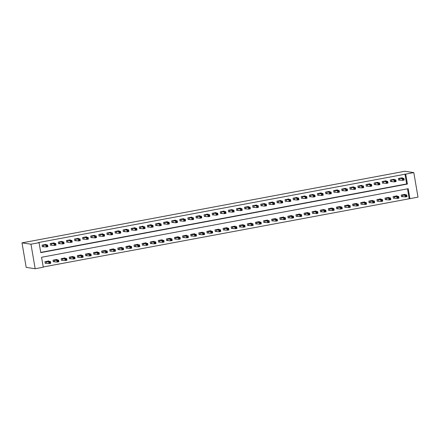 <?xml version="1.0" encoding="UTF-8"?>
<svg xmlns="http://www.w3.org/2000/svg" width="440" height="440" viewBox="0 0 440 440"><rect width="100%" height="100%" fill="white"/><g stroke="black" fill="none" stroke-linecap="round" stroke-linejoin="round"><path stroke-width="0.66" d="M413.809 172.601L418 197.137L409.904 198.649L408.205 188.705L41.563 257.274L43.263 267.218L35.167 268.73L26.191 267.399L22 242.864L404.833 171.27L413.809 172.601L38.324 242.572L39.072 242.688L40.772 252.632L407.407 184.063L405.708 174.114M43.225 266.976L409.904 198.649M409.156 198.539L407.495 188.837M405.163 194.728L405.097 194.337L401.209 195.063L401.489 196.719L402.545 196.526M397.062 196.24L396.995 195.85L393.113 196.576L393.393 198.237L394.449 198.038M388.966 197.758L388.9 197.368L385.011 198.094L385.297 199.749L386.353 199.551M380.87 199.271L380.804 198.88L376.915 199.606L377.201 201.262L378.252 201.069M372.774 200.783L372.708 200.393L368.819 201.119L369.105 202.78L370.156 202.582M364.678 202.301L364.611 201.911L360.723 202.637L361.004 204.292L362.06 204.094M356.576 203.814L356.51 203.423L352.627 204.149L352.908 205.805L353.964 205.612M348.48 205.326L348.414 204.936L344.526 205.662L344.812 207.323L345.868 207.125M340.384 206.844L340.318 206.454L336.43 207.18L336.716 208.835L337.766 208.637M332.288 208.357L332.222 207.966L328.334 208.692L328.62 210.347L329.67 210.155M324.192 209.869L324.12 209.479L320.238 210.205L320.518 211.865L321.574 211.668M316.091 211.387L316.025 210.997L312.142 211.723L312.422 213.378L313.478 213.18M307.995 212.9L307.929 212.509L304.04 213.235L304.326 214.891L305.377 214.698M299.899 214.412L299.833 214.022L295.944 214.748L296.23 216.409L297.281 216.211M291.803 215.93L291.736 215.54L287.848 216.266L288.129 217.921L289.185 217.723M283.707 217.443L283.635 217.052L279.752 217.778L280.033 219.434L281.089 219.241M275.605 218.955L275.539 218.565L271.656 219.291L271.937 220.952L272.993 220.754M267.509 220.473L267.443 220.083L263.555 220.809L263.841 222.464L264.891 222.266M259.413 221.986L259.347 221.595L255.459 222.321L255.745 223.977L256.795 223.784M251.317 223.498L251.251 223.108L247.363 223.834L247.643 225.495L248.699 225.297M243.216 225.016L243.15 224.626L239.267 225.352L239.547 227.007L240.603 226.809M235.12 226.529L235.054 226.138L231.165 226.864L231.451 228.52L232.507 228.327M227.024 228.041L226.958 227.651L223.069 228.377L223.355 230.038L224.406 229.84M218.928 229.559L218.862 229.169L214.973 229.895L215.259 231.55L216.31 231.352M210.832 231.072L210.766 230.681L206.877 231.407L207.157 233.063L208.214 232.87M202.73 232.584L202.664 232.194L198.781 232.92L199.062 234.581L200.118 234.382M194.634 234.102L194.568 233.712L190.68 234.438L190.965 236.093L192.022 235.895M186.538 235.615L186.472 235.224L182.584 235.95L182.87 237.606L183.92 237.413M178.442 237.127L178.376 236.737L174.488 237.463L174.774 239.124L175.824 238.926M170.346 238.645L170.274 238.255L166.392 238.981L166.672 240.636L167.728 240.438M162.245 240.157L162.179 239.767L158.296 240.493L158.576 242.149L159.632 241.956M154.149 241.67L154.083 241.28L150.194 242.006L150.48 243.667L151.536 243.469M146.053 243.188L145.987 242.798L142.098 243.524L142.384 245.179L143.435 244.981M137.957 244.701L137.891 244.31L134.002 245.036L134.283 246.692L135.339 246.499M129.861 246.213L129.789 245.823L125.906 246.549L126.187 248.21L127.243 248.012M121.759 247.731L121.693 247.341L117.81 248.067L118.091 249.722L119.147 249.524M113.663 249.244L113.597 248.853L109.709 249.579L109.995 251.235L111.045 251.042M105.567 250.756L105.501 250.365L101.613 251.091L101.899 252.753L102.949 252.555M97.471 252.274L97.405 251.884L93.517 252.61L93.797 254.265L94.853 254.067M89.375 253.787L89.304 253.396L85.421 254.122L85.701 255.778L86.757 255.585M81.274 255.299L81.208 254.909L77.325 255.635L77.605 257.296L78.661 257.098M73.178 256.817L73.112 256.427L69.223 257.153L69.509 258.808L70.559 258.61M65.082 258.329L65.016 257.939L61.127 258.665L61.413 260.321L62.464 260.128M56.986 259.842L56.919 259.452L53.031 260.178L53.312 261.839L54.367 261.641M48.884 261.36L48.818 260.97L44.935 261.696L45.215 263.351L46.272 263.153M40.727 252.39L406.659 183.953L404.959 174.004M402.331 178.151L402.259 177.76L398.376 178.486L398.657 180.147L399.713 179.949M394.229 179.663L394.163 179.273L390.28 179.999L390.561 181.66L391.617 181.462M386.133 181.181L386.067 180.791L382.179 181.517L382.465 183.172L383.515 182.974M378.037 182.694L377.971 182.303L374.083 183.029L374.368 184.69L375.419 184.492M369.941 184.206L369.875 183.816L365.986 184.542L366.267 186.203L367.323 186.005M361.84 185.724L361.774 185.334L357.891 186.06L358.171 187.715L359.227 187.517M353.743 187.237L353.678 186.846L349.789 187.572L350.075 189.233L351.131 189.035M345.648 188.749L345.582 188.359L341.693 189.085L341.979 190.746L343.03 190.548M337.552 190.267L337.486 189.877L333.597 190.603L333.883 192.258L334.934 192.06M329.456 191.78L329.384 191.389L325.501 192.115L325.782 193.776L326.838 193.578M321.354 193.292L321.288 192.902L317.405 193.628L317.686 195.288L318.742 195.09M313.258 194.81L313.192 194.42L309.304 195.146L309.59 196.801L310.645 196.603M305.162 196.323L305.096 195.932L301.208 196.658L301.493 198.319L302.544 198.121M297.066 197.835L297 197.445L293.111 198.171L293.398 199.832L294.448 199.634M288.97 199.353L288.899 198.963L285.016 199.689L285.296 201.344L286.352 201.146M280.869 200.865L280.803 200.475L276.92 201.201L277.2 202.862L278.256 202.664M272.773 202.378L272.707 201.988L268.818 202.714L269.104 204.375L270.155 204.177M264.677 203.896L264.611 203.506L260.722 204.232L261.008 205.887L262.059 205.689M256.581 205.409L256.514 205.018L252.626 205.744L252.907 207.405L253.963 207.207M248.485 206.921L248.413 206.531L244.53 207.257L244.811 208.918L245.867 208.72M240.383 208.439L240.317 208.049L236.434 208.774L236.715 210.43L237.771 210.232M232.287 209.952L232.221 209.561L228.333 210.287L228.619 211.948L229.669 211.75M224.191 211.464L224.125 211.073L220.237 211.799L220.523 213.461L221.573 213.263M216.095 212.982L216.029 212.591L212.141 213.318L212.421 214.973L213.477 214.775M207.994 214.495L207.928 214.104L204.045 214.83L204.325 216.491L205.381 216.293M199.898 216.007L199.832 215.617L195.943 216.343L196.229 218.004L197.285 217.806M191.802 217.525L191.736 217.135L187.847 217.861L188.133 219.516L189.184 219.318M183.706 219.038L183.639 218.647L179.751 219.373L180.037 221.034L181.088 220.836M175.61 220.55L175.544 220.16L171.655 220.886L171.936 222.547L172.992 222.349M167.508 222.068L167.442 221.678L163.559 222.404L163.84 224.059L164.896 223.861M159.412 223.581L159.346 223.19L155.458 223.916L155.744 225.577L156.799 225.379M151.316 225.093L151.25 224.703L147.362 225.429L147.648 227.09L148.698 226.892M143.22 226.611L143.154 226.221L139.266 226.947L139.552 228.602L140.602 228.404M135.124 228.124L135.053 227.733L131.17 228.459L131.45 230.12L132.506 229.922M127.023 229.636L126.957 229.246L123.074 229.972L123.354 231.632L124.41 231.435M118.927 231.154L118.861 230.764L114.972 231.49L115.258 233.145L116.309 232.947M110.831 232.667L110.764 232.276L106.876 233.002L107.162 234.663L108.213 234.465M102.734 234.179L102.668 233.789L98.78 234.514L99.061 236.176L100.117 235.978M94.639 235.697L94.567 235.306L90.684 236.032L90.965 237.688L92.021 237.49M86.537 237.21L86.471 236.819L82.588 237.545L82.868 239.206L83.925 239.008M78.441 238.722L78.375 238.332L74.487 239.058L74.772 240.719L75.823 240.521M70.345 240.24L70.279 239.85L66.391 240.576L66.677 242.231L67.727 242.033M62.249 241.753L62.183 241.362L58.294 242.088L58.575 243.749L59.631 243.551M54.153 243.265L54.082 242.875L50.199 243.601L50.479 245.262L51.535 245.064M46.052 244.783L45.986 244.393L42.097 245.119L42.383 246.774L43.439 246.576M39.072 242.688L30.971 244.2L22 242.864M30.971 244.2L35.167 268.73M406.659 183.953L407.407 184.063M403.068 179.124L403.183 179.79L403.832 179.669L403.716 179.003L402.303 178.69L403.925 178.387L404.206 180.048L402.589 180.351L402.303 178.69L399.427 178.288M401.187 177.975L403.925 178.387L403.716 179.003M403.183 179.79L402.589 180.351L398.635 180.015M403.832 179.669L404.206 180.048M406.549 195.58L405.906 195.701L406.016 196.367L406.665 196.246L406.758 194.964L407.039 196.62L405.422 196.922L405.136 195.267L406.758 194.964L404.03 194.557M401.467 196.592L405.422 196.922L406.016 196.367M402.259 194.865L405.906 195.701M407.039 196.62L406.665 196.246M394.972 180.642L395.087 181.302L395.736 181.181L395.62 180.521L394.207 180.208L395.83 179.899L396.11 181.561L394.493 181.863L394.207 180.208L391.331 179.806M393.113 179.471L395.83 179.899L395.62 180.521M395.087 181.302L394.493 181.863L390.539 181.533M395.736 181.181L396.11 181.561M386.875 182.155L386.991 182.82L387.635 182.699L387.525 182.034L386.111 181.72L387.728 181.418L388.014 183.073L386.392 183.376L386.111 181.72L383.235 181.319M385.011 180.983L387.728 181.418L387.525 182.034M386.991 182.82L386.392 183.376L382.443 183.046M387.635 182.699L388.014 183.073M378.78 183.667L378.889 184.333L379.539 184.212L379.429 183.546L378.015 183.233L379.632 182.93L379.918 184.591L378.296 184.894L378.015 183.233L375.139 182.831M376.915 182.501L379.632 182.93L379.429 183.546M378.889 184.333L378.296 184.894L374.347 184.558M379.539 184.212L379.918 184.591M398.453 197.098L397.804 197.219L397.92 197.879L398.569 197.758L398.662 196.477L398.943 198.138L397.326 198.44L397.04 196.779L398.662 196.477L395.945 196.048M393.371 198.11L397.326 198.44L397.92 197.879M394.163 196.383L397.804 197.219M398.943 198.138L398.569 197.758M390.357 198.611L389.708 198.732L389.824 199.392L390.473 199.271L390.561 197.995L390.847 199.65L389.23 199.953L388.944 198.297L390.561 197.995L387.849 197.56M385.275 199.623L389.23 199.953L389.824 199.392M386.067 197.896L389.708 198.732M390.847 199.65L390.473 199.271M382.261 200.123L381.612 200.244L381.728 200.91L382.371 200.788L382.465 199.507L382.75 201.163L381.128 201.465L380.848 199.81L382.465 199.507L379.736 199.1M377.179 201.135L381.128 201.465L381.728 200.91M377.971 199.408L381.612 200.244M382.75 201.163L382.371 200.788M370.684 185.185L370.793 185.845L371.443 185.724L371.327 185.064L369.914 184.751L371.536 184.443L371.817 186.104L370.2 186.406L369.914 184.751L367.037 184.349M368.819 184.014L371.536 184.443L371.327 185.064M370.793 185.845L370.2 186.406L366.245 186.076M371.443 185.724L371.817 186.104M374.165 201.641L373.516 201.762L373.626 202.422L374.275 202.301L374.368 201.02L374.655 202.681L373.032 202.983L372.752 201.322L374.368 201.02L371.652 200.59M369.083 202.653L373.032 202.983L373.626 202.422M369.875 200.926L373.516 201.762M374.655 202.681L374.275 202.301M362.582 186.698L362.698 187.363L363.347 187.242L363.231 186.577L361.818 186.263L363.44 185.961L363.721 187.616L362.104 187.919L361.818 186.263L358.941 185.862M360.723 185.526L363.44 185.961L363.231 186.577M362.698 187.363L362.104 187.919L358.149 187.589M363.347 187.242L363.721 187.616M366.064 203.154L365.42 203.274L365.53 203.935L366.179 203.814L366.273 202.538L366.553 204.193L364.936 204.496L364.65 202.84L366.273 202.538L363.556 202.103M360.982 204.166L364.936 204.496L365.53 203.935M361.774 202.439L365.42 203.274M366.553 204.193L366.179 203.814M354.486 188.21L354.602 188.876L355.25 188.755L355.135 188.089L353.722 187.776L355.339 187.473L355.625 189.134L354.007 189.437L353.722 187.776L350.845 187.374M352.627 187.044L355.339 187.473L355.135 188.089M354.602 188.876L354.007 189.437L350.053 189.101M355.25 188.755L355.625 189.134M357.968 204.666L357.319 204.787L357.434 205.453L358.083 205.332L358.177 204.05L358.457 205.706L356.84 206.008L356.554 204.353L358.177 204.05L355.459 203.621M352.886 205.678L356.84 206.008L357.434 205.453M353.678 203.951L357.319 204.787M358.457 205.706L358.083 205.332M346.39 189.728L346.506 190.388L347.149 190.267L347.039 189.607L345.625 189.294L347.243 188.986L347.529 190.647L345.906 190.949L345.625 189.294L342.749 188.892M344.514 188.584L347.243 188.986L347.039 189.607M346.506 190.388L345.906 190.949L341.957 190.619M347.149 190.267L347.529 190.647M349.872 206.184L349.223 206.305L349.338 206.965L349.987 206.844L350.075 205.563L350.361 207.224L348.744 207.526L348.458 205.865L350.075 205.563L347.358 205.134M344.79 207.196L348.744 207.526L349.338 206.965M345.582 205.469L349.223 206.305M350.361 207.224L349.987 206.844M338.294 191.24L338.404 191.906L339.053 191.785L338.943 191.12L337.53 190.806L339.147 190.504L339.433 192.159L337.81 192.462L337.53 190.806L334.653 190.405M336.43 190.069L339.147 190.504L338.943 191.12M338.404 191.906L337.81 192.462L333.861 192.132M339.053 191.785L339.433 192.159M341.776 207.697L341.127 207.818L341.242 208.478L341.886 208.357L341.979 207.081L342.265 208.736L340.643 209.038L340.362 207.383L341.979 207.081L339.262 206.646M336.694 208.709L340.643 209.038L341.242 208.478M337.486 206.982L341.127 207.818M342.265 208.736L341.886 208.357M330.198 192.753L330.308 193.419L330.957 193.298L330.841 192.632L329.428 192.319L331.05 192.016L331.331 193.677L329.714 193.98L329.428 192.319L326.552 191.917M328.323 191.609L331.05 192.016L330.841 192.632M330.308 193.419L329.714 193.98L325.76 193.644M330.957 193.298L331.331 193.677M333.68 209.209L333.031 209.33L333.141 209.996L333.79 209.875L333.883 208.593L334.169 210.249L332.547 210.551L332.266 208.896L333.883 208.593L331.155 208.17M328.598 210.221L332.547 210.551L333.141 209.996M329.389 208.494L333.031 209.33M334.169 210.249L333.79 209.875M322.097 194.271L322.212 194.931L322.861 194.81L322.745 194.15L321.332 193.837L322.955 193.529L323.235 195.19L321.618 195.492L321.332 193.837L318.456 193.435M320.238 193.1L322.955 193.529L322.745 194.15M322.212 194.931L321.618 195.492L317.664 195.162M322.861 194.81L323.235 195.19M325.578 210.727L324.935 210.848L325.045 211.508L325.694 211.387L325.787 210.106L326.068 211.767L324.451 212.069L324.165 210.408L325.787 210.106L323.07 209.677M320.496 211.739L324.451 212.069L325.045 211.508M321.288 210.012L324.935 210.848M326.068 211.767L325.694 211.387M314 195.784L314.116 196.449L314.765 196.328L314.65 195.663L313.236 195.349L314.853 195.047L315.139 196.702L313.522 197.005L313.236 195.349L310.36 194.948M312.114 194.634L314.853 195.047L314.65 195.663M314.116 196.449L313.522 197.005L309.568 196.674M314.765 196.328L315.139 196.702M317.482 212.24L316.833 212.361L316.949 213.021L317.598 212.9L317.691 211.624L317.972 213.279L316.355 213.582L316.069 211.926L317.691 211.624L314.974 211.189M312.4 213.252L316.355 213.582L316.949 213.021M313.192 211.525L316.833 212.361M317.972 213.279L317.598 212.9M305.905 197.296L306.02 197.962L306.664 197.84L306.554 197.175L305.14 196.862L306.757 196.559L307.043 198.22L305.421 198.523L305.14 196.862L302.264 196.46M304.029 196.152L306.757 196.559L306.554 197.175M306.02 197.962L305.421 198.523L301.472 198.187M306.664 197.84L307.043 198.22M309.386 213.752L308.737 213.873L308.853 214.539L309.496 214.418L309.59 213.136L309.875 214.792L308.253 215.094L307.973 213.439L309.59 213.136L306.861 212.729M304.304 214.764L308.253 215.094L308.853 214.539M305.096 213.037L308.737 213.873M309.875 214.792L309.496 214.418M297.809 198.814L297.918 199.474L298.568 199.353L298.452 198.693L297.044 198.38L298.661 198.072L298.947 199.733L297.325 200.035L297.044 198.38L294.168 197.978M295.944 197.643L298.661 198.072L298.452 198.693M297.918 199.474L297.325 200.035L293.375 199.705M298.568 199.353L298.947 199.733M301.29 215.27L300.641 215.391L300.751 216.051L301.4 215.93L301.493 214.649L301.78 216.31L300.157 216.612L299.877 214.951L301.493 214.649L298.777 214.22M296.208 216.282L300.157 216.612L300.751 216.051M297 214.555L300.641 215.391M301.78 216.31L301.4 215.93M289.713 200.327L289.823 200.992L290.472 200.871L290.356 200.206L288.943 199.892L290.565 199.59L290.846 201.245L289.229 201.548L288.943 199.892L286.066 199.49M287.837 199.183L290.565 199.59L290.356 200.206M289.823 200.992L289.229 201.548L285.274 201.218M290.472 200.871L290.846 201.245M293.189 216.782L292.545 216.904L292.655 217.564L293.304 217.443L293.398 216.167L293.684 217.822L292.061 218.125L291.781 216.469L293.398 216.167L290.67 215.76M288.112 217.795L292.061 218.125L292.655 217.564M288.904 216.068L292.545 216.904M293.684 217.822L293.304 217.443M281.611 201.839L281.727 202.505L282.375 202.384L282.26 201.718L280.846 201.405L282.469 201.102L282.75 202.763L281.132 203.066L280.846 201.405L277.97 201.003M279.752 200.673L282.469 201.102L282.26 201.718M281.727 202.505L281.132 203.066L277.178 202.73M282.375 202.384L282.75 202.763M285.093 218.295L284.444 218.416L284.559 219.082L285.208 218.961L285.302 217.679L285.582 219.335L283.965 219.637L283.679 217.982L285.302 217.679L282.584 217.25M280.011 219.307L283.965 219.637L284.559 219.082M280.803 217.58L284.444 218.416M285.582 219.335L285.208 218.961M273.515 203.357L273.631 204.017L274.274 203.896L274.164 203.236L272.751 202.923L274.368 202.615L274.654 204.276L273.031 204.578L272.751 202.923L269.874 202.521M271.651 202.186L274.368 202.615L274.164 203.236M273.631 204.017L273.031 204.578L269.082 204.248M274.274 203.896L274.654 204.276M276.997 219.813L276.348 219.934L276.463 220.594L277.112 220.473L277.206 219.191L277.486 220.853L275.869 221.155L275.583 219.494L277.206 219.191L274.478 218.79M271.915 220.825L275.869 221.155L276.463 220.594M272.707 219.098L276.348 219.934M277.486 220.853L277.112 220.473M265.419 204.87L265.529 205.535L266.178 205.414L266.068 204.749L264.655 204.435L266.272 204.132L266.558 205.788L264.935 206.09L264.655 204.435L261.778 204.034M263.555 203.698L266.272 204.132L266.068 204.749M265.529 205.535L264.935 206.09L260.986 205.761M266.178 205.414L266.558 205.788M268.901 221.326L268.252 221.447L268.367 222.107L269.011 221.986L269.104 220.71L269.39 222.365L267.768 222.668L267.487 221.012L269.104 220.71L266.387 220.275M263.819 222.338L267.768 222.668L268.367 222.107M264.611 220.611L268.252 221.447M269.39 222.365L269.011 221.986M257.323 206.382L257.433 207.048L258.082 206.927L257.966 206.261L256.559 205.948L258.176 205.645L258.456 207.306L256.839 207.609L256.559 205.948L253.682 205.546M255.459 205.216L258.176 205.645L257.966 206.261M257.433 207.048L256.839 207.609L252.885 207.273M258.082 206.927L258.456 207.306M260.805 222.838L260.156 222.959L260.266 223.625L260.915 223.504L261.008 222.222L261.294 223.878L259.672 224.18L259.391 222.525L261.008 222.222L258.28 221.815M255.723 223.85L259.672 224.18L260.266 223.625M256.514 222.123L260.156 222.959M261.294 223.878L260.915 223.504M249.222 207.9L249.337 208.56L249.986 208.439L249.871 207.779L248.457 207.465L250.08 207.157L250.36 208.819L248.743 209.121L248.457 207.465L245.581 207.064M247.363 206.729L250.08 207.157L249.871 207.779M249.337 208.56L248.743 209.121L244.789 208.791M249.986 208.439L250.36 208.819M252.703 224.356L252.06 224.477L252.17 225.137L252.819 225.016L252.912 223.735L253.193 225.396L251.576 225.698L251.29 224.037L252.912 223.735L250.195 223.306M247.621 225.368L251.576 225.698L252.17 225.137M248.419 223.641L252.06 224.477M253.193 225.396L252.819 225.016M241.126 209.413L241.241 210.078L241.89 209.957L241.775 209.292L240.361 208.978L241.984 208.676L242.264 210.331L240.647 210.634L240.361 208.978L237.485 208.577M239.267 208.241L241.984 208.676L241.775 209.292M241.241 210.078L240.647 210.634L236.693 210.304M241.89 209.957L242.264 210.331M244.607 225.869L243.958 225.99L244.073 226.65L244.723 226.529L244.816 225.253L245.097 226.908L243.48 227.211L243.194 225.555L244.816 225.253L242.099 224.818M239.525 226.881L243.48 227.211L244.073 226.65M240.317 225.154L243.958 225.99M245.097 226.908L244.723 226.529M233.03 210.925L233.145 211.591L233.789 211.47L233.679 210.804L232.265 210.49L233.882 210.188L234.168 211.849L232.546 212.152L232.265 210.49L229.389 210.089M231.154 209.764L233.882 210.188L233.679 210.804M233.145 211.591L232.546 212.152L228.597 211.816M233.789 211.47L234.168 211.849M236.511 227.381L235.862 227.502L235.978 228.168L236.627 228.047L236.72 226.765L237.001 228.421L235.384 228.723L235.098 227.068L236.72 226.765L234.003 226.336M231.429 228.393L235.384 228.723L235.978 228.168M232.221 226.666L235.862 227.502M237.001 228.421L236.627 228.047M224.934 212.443L225.044 213.103L225.693 212.982L225.583 212.322L224.169 212.009L225.786 211.701L226.072 213.362L224.45 213.664L224.169 212.009L221.293 211.607M223.069 211.272L225.786 211.701L225.583 212.322M225.044 213.103L224.45 213.664L220.501 213.334M225.693 212.982L226.072 213.362M228.415 228.899L227.766 229.02L227.882 229.68L228.525 229.559L228.619 228.278L228.905 229.939L227.282 230.241L227.002 228.58L228.619 228.278L225.902 227.849M223.333 229.911L227.282 230.241L227.882 229.68M224.125 228.184L227.766 229.02M228.905 229.939L228.525 229.559M216.838 213.956L216.948 214.621L217.597 214.5L217.481 213.835L216.068 213.521L217.69 213.219L217.971 214.874L216.354 215.177L216.068 213.521L213.191 213.12M214.962 212.812L217.69 213.219L217.481 213.835M216.948 214.621L216.354 215.177L212.399 214.847M217.597 214.5L217.971 214.874M220.319 230.412L219.67 230.532L219.78 231.193L220.429 231.072L220.523 229.796L220.809 231.451L219.186 231.754L218.906 230.098L220.523 229.796L217.806 229.361M215.237 231.424L219.186 231.754L219.78 231.193M216.029 229.697L219.67 230.532M220.809 231.451L220.429 231.072M208.736 215.468L208.852 216.134L209.501 216.013L209.385 215.347L207.972 215.034L209.594 214.731L209.875 216.392L208.257 216.695L207.972 215.034L205.095 214.632M206.877 214.302L209.594 214.731L209.385 215.347M208.852 216.134L208.257 216.695L204.303 216.359M209.501 216.013L209.875 216.392M212.218 231.924L211.574 232.045L211.684 232.711L212.333 232.59L212.427 231.308L212.707 232.964L211.09 233.266L210.804 231.611L212.427 231.308L209.71 230.879M207.136 232.936L211.09 233.266L211.684 232.711M207.928 231.209L211.574 232.045M212.707 232.964L212.333 232.59M200.64 216.986L200.756 217.646L201.405 217.525L201.289 216.865L199.876 216.552L201.498 216.244L201.779 217.905L200.162 218.207L199.876 216.552L196.999 216.15M198.759 215.837L201.498 216.244L201.289 216.865M200.756 217.646L200.162 218.207L196.207 217.877M201.405 217.525L201.779 217.905M204.122 233.442L203.472 233.563L203.588 234.223L204.237 234.102L204.331 232.821L204.611 234.482L202.994 234.784L202.708 233.123L204.331 232.821L201.603 232.419M199.04 234.454L202.994 234.784L203.588 234.223M199.832 232.727L203.472 233.563M204.611 234.482L204.237 234.102M192.544 218.499L192.66 219.164L193.303 219.043L193.193 218.378L191.78 218.064L193.397 217.762L193.683 219.417L192.06 219.72L191.78 218.064L188.903 217.663M190.68 217.327L193.397 217.762L193.193 218.378M192.66 219.164L192.06 219.72L188.111 219.389M193.303 219.043L193.683 219.417M196.026 234.955L195.377 235.076L195.492 235.736L196.141 235.615L196.229 234.339L196.515 235.994L194.898 236.297L194.612 234.641L196.229 234.339L193.518 233.904M190.944 235.966L194.898 236.297L195.492 235.736M191.736 234.24L195.377 235.076M196.515 235.994L196.141 235.615M184.448 220.011L184.558 220.677L185.207 220.556L185.097 219.89L183.684 219.577L185.301 219.274L185.587 220.935L183.964 221.238L183.684 219.577L180.807 219.175M182.562 218.862L185.301 219.274L185.097 219.89M184.558 220.677L183.964 221.238L180.015 220.902M185.207 220.556L185.587 220.935M187.93 236.467L187.281 236.588L187.396 237.254L188.04 237.132L188.133 235.851L188.419 237.507L186.797 237.809L186.516 236.154L188.133 235.851L185.405 235.444M182.847 237.479L186.797 237.809L187.396 237.254M183.639 235.752L187.281 236.588M188.419 237.507L188.04 237.132M176.352 221.529L176.462 222.189L177.111 222.068L176.996 221.408L175.582 221.095L177.205 220.787L177.485 222.448L175.868 222.75L175.582 221.095L172.706 220.693M174.488 220.358L177.205 220.787L176.996 221.408M176.462 222.189L175.868 222.75L171.913 222.42M177.111 222.068L177.485 222.448M179.834 237.985L179.185 238.106L179.295 238.766L179.944 238.645L180.037 237.364L180.323 239.025L178.701 239.327L178.42 237.666L180.037 237.364L177.309 236.962M174.752 238.997L178.701 239.327L179.295 238.766M175.544 237.27L179.185 238.106M180.323 239.025L179.944 238.645M168.251 223.042L168.366 223.707L169.015 223.586L168.899 222.921L167.486 222.607L169.109 222.305L169.389 223.96L167.772 224.263L167.486 222.607L164.61 222.206M166.392 221.87L169.109 222.305L168.899 222.921M168.366 223.707L167.772 224.263L163.818 223.933M169.015 223.586L169.389 223.96M171.732 239.498L171.089 239.619L171.198 240.279L171.847 240.157L171.941 238.882L172.222 240.537L170.605 240.84L170.319 239.184L171.941 238.882L169.224 238.447M166.65 240.51L170.605 240.84L171.198 240.279M167.442 238.782L171.089 239.619M172.222 240.537L171.847 240.157M160.155 224.554L160.27 225.22L160.919 225.099L160.804 224.433L159.39 224.12L161.007 223.817L161.293 225.478L159.676 225.781L159.39 224.12L156.514 223.718M158.279 223.41L161.007 223.817L160.804 224.433M160.27 225.22L159.676 225.781L155.722 225.445M160.919 225.099L161.293 225.478M163.636 241.01L162.987 241.131L163.103 241.797L163.752 241.676L163.845 240.394L164.126 242.049L162.509 242.352L162.222 240.697L163.845 240.394L161.117 239.987M158.554 242.022L162.509 242.352L163.103 241.797M159.346 240.295L162.987 241.131M164.126 242.049L163.752 241.676M152.059 226.072L152.174 226.732L152.818 226.611L152.708 225.951L151.294 225.638L152.911 225.33L153.197 226.99L151.575 227.293L151.294 225.638L148.418 225.236M150.194 224.901L152.911 225.33L152.708 225.951M152.174 226.732L151.575 227.293L147.626 226.963M152.818 226.611L153.197 226.99M155.54 242.528L154.891 242.649L155.007 243.309L155.656 243.188L155.744 241.907L156.03 243.568L154.413 243.87L154.127 242.209L155.744 241.907L153.027 241.478M150.458 243.54L154.413 243.87L155.007 243.309M151.25 241.813L154.891 242.649M156.03 243.568L155.656 243.188M143.963 227.585L144.073 228.25L144.722 228.129L144.612 227.464L143.198 227.15L144.815 226.848L145.101 228.503L143.479 228.806L143.198 227.15L140.322 226.749M142.098 226.413L144.815 226.848L144.612 227.464M144.073 228.25L143.479 228.806L139.53 228.476M144.722 228.129L145.101 228.503M147.444 244.041L146.795 244.162L146.911 244.822L147.554 244.701L147.648 243.424L147.934 245.08L146.311 245.382L146.031 243.727L147.648 243.424L144.92 243.018M142.362 245.053L146.311 245.382L146.911 244.822M143.154 243.326L146.795 244.162M147.934 245.08L147.554 244.701M135.867 229.097L135.977 229.763L136.626 229.642L136.51 228.976L135.097 228.663L136.719 228.36L137 230.021L135.383 230.323L135.097 228.663L132.22 228.261M134.002 227.931L136.719 228.36L136.51 228.976M135.977 229.763L135.383 230.323L131.428 229.988M136.626 229.642L137 230.021M139.343 245.553L138.699 245.674L138.809 246.34L139.458 246.219L139.552 244.937L139.838 246.593L138.215 246.895L137.935 245.24L139.552 244.937L136.835 244.508M134.266 246.565L138.215 246.895L138.809 246.34M135.058 244.838L138.699 245.674M139.838 246.593L139.458 246.219M127.765 230.615L127.881 231.275L128.53 231.154L128.414 230.494L127.001 230.181L128.623 229.873L128.904 231.534L127.287 231.836L127.001 230.181L124.124 229.779M125.906 229.444L128.623 229.873L128.414 230.494M127.881 231.275L127.287 231.836L123.332 231.506M128.53 231.154L128.904 231.534M131.246 247.071L130.597 247.192L130.713 247.852L131.362 247.731L131.456 246.45L131.736 248.111L130.119 248.413L129.833 246.752L131.456 246.45L128.739 246.021M126.165 248.083L130.119 248.413L130.713 247.852M126.957 246.356L130.597 247.192M131.736 248.111L131.362 247.731M119.669 232.128L119.785 232.793L120.428 232.672L120.318 232.007L118.905 231.693L120.522 231.391L120.808 233.046L119.185 233.349L118.905 231.693L116.028 231.292M117.805 230.956L120.522 231.391L120.318 232.007M119.785 232.793L119.185 233.349L115.236 233.019M120.428 232.672L120.808 233.046M123.151 248.584L122.502 248.705L122.617 249.365L123.266 249.244L123.36 247.968L123.64 249.623L122.023 249.926L121.737 248.27L123.36 247.968L120.643 247.533M118.069 249.596L122.023 249.926L122.617 249.365M118.861 247.869L122.502 248.705M123.64 249.623L123.266 249.244M111.573 233.64L111.689 234.306L112.332 234.185L112.222 233.519L110.809 233.206L112.426 232.903L112.712 234.564L111.089 234.867L110.809 233.206L107.932 232.804M109.698 232.48L112.426 232.903L112.222 233.519M111.689 234.306L111.089 234.867L107.14 234.531M112.332 234.185L112.712 234.564M115.055 250.096L114.406 250.217L114.521 250.883L115.165 250.762L115.258 249.48L115.544 251.136L113.922 251.438L113.641 249.782L115.258 249.48L112.541 249.051M109.972 251.108L113.922 251.438L114.521 250.883M110.764 249.381L114.406 250.217M115.544 251.136L115.165 250.762M103.477 235.158L103.587 235.818L104.236 235.697L104.121 235.037L102.713 234.724L104.33 234.416L104.616 236.077L102.993 236.379L102.713 234.724L99.836 234.322M101.613 233.987L104.33 234.416L104.121 235.037M103.587 235.818L102.993 236.379L99.044 236.049M104.236 235.697L104.616 236.077M106.959 251.614L106.309 251.735L106.42 252.395L107.069 252.274L107.162 250.993L107.448 252.654L105.826 252.956L105.545 251.295L107.162 250.993L104.445 250.564M101.877 252.626L105.826 252.956L106.42 252.395M102.668 250.899L106.309 251.735M107.448 252.654L107.069 252.274M95.376 236.671L95.491 237.336L96.14 237.215L96.025 236.549L94.611 236.236L96.234 235.934L96.514 237.589L94.897 237.892L94.611 236.236L91.734 235.835M93.517 235.499L96.234 235.934L96.025 236.549M95.491 237.336L94.897 237.892L90.943 237.562M96.14 237.215L96.514 237.589M98.857 253.127L98.214 253.248L98.324 253.907L98.972 253.787L99.066 252.511L99.347 254.166L97.73 254.469L97.449 252.813L99.066 252.511L96.349 252.076M93.775 254.139L97.73 254.469L98.324 253.907M94.573 252.412L98.214 253.248M99.347 254.166L98.972 253.787M87.279 238.183L87.395 238.849L88.044 238.728L87.929 238.062L86.515 237.749L88.138 237.446L88.418 239.107L86.801 239.41L86.515 237.749L83.639 237.347M85.41 237.039L88.138 237.446L87.929 238.062M87.395 238.849L86.801 239.41L82.847 239.074M88.044 238.728L88.418 239.107M90.761 254.639L90.112 254.76L90.228 255.426L90.877 255.305L90.97 254.023L91.251 255.679L89.634 255.981L89.347 254.326L90.97 254.023L88.237 253.6M85.679 255.651L89.634 255.981L90.228 255.426M86.471 253.924L90.112 254.76M91.251 255.679L90.877 255.305M79.184 239.701L79.299 240.361L79.943 240.24L79.833 239.58L78.419 239.267L80.036 238.959L80.322 240.62L78.7 240.922L78.419 239.267L75.543 238.865M77.319 238.53L80.036 238.959L79.833 239.58M79.299 240.361L78.7 240.922L74.751 240.592M79.943 240.24L80.322 240.62M82.665 256.157L82.016 256.278L82.132 256.938L82.781 256.817L82.874 255.536L83.154 257.197L81.538 257.499L81.252 255.838L82.874 255.536L80.157 255.107M77.583 257.169L81.538 257.499L82.132 256.938M78.375 255.442L82.016 256.278M83.154 257.197L82.781 256.817M71.088 241.214L71.198 241.879L71.847 241.758L71.737 241.093L70.323 240.779L71.94 240.477L72.226 242.132L70.604 242.435L70.323 240.779L67.447 240.378M69.212 240.07L71.94 240.477L71.737 241.093M71.198 241.879L70.604 242.435L66.654 242.105M71.847 241.758L72.226 242.132M74.569 257.67L73.92 257.791L74.036 258.451L74.679 258.329L74.772 257.054L75.059 258.709L73.436 259.012L73.156 257.356L74.772 257.054L72.045 256.647M69.487 258.682L73.436 259.012L74.036 258.451M70.279 256.954L73.92 257.791M75.059 258.709L74.679 258.329M62.992 242.726L63.102 243.392L63.751 243.271L63.635 242.605L62.227 242.292L63.844 241.989L64.125 243.65L62.508 243.953L62.227 242.292L59.351 241.89M61.127 241.56L63.844 241.989L63.635 242.605M63.102 243.392L62.508 243.953L58.553 243.617M63.751 243.271L64.125 243.65M66.473 259.182L65.824 259.303L65.934 259.969L66.583 259.848L66.677 258.566L66.963 260.221L65.34 260.524L65.06 258.869L66.677 258.566L63.96 258.137M61.391 260.194L65.34 260.524L65.934 259.969M62.183 258.467L65.824 259.303M66.963 260.221L66.583 259.848M54.89 244.244L55.006 244.904L55.655 244.783L55.539 244.123L54.126 243.81L55.748 243.502L56.029 245.163L54.412 245.465L54.126 243.81L51.249 243.408M53.009 243.095L55.748 243.502L55.539 244.123M55.006 244.904L54.412 245.465L50.457 245.135M55.655 244.783L56.029 245.163M58.372 260.7L57.728 260.821L57.838 261.481L58.487 261.36L58.581 260.079L58.861 261.74L57.244 262.042L56.958 260.381L58.581 260.079L55.853 259.677M53.29 261.712L57.244 262.042L57.838 261.481M54.082 259.985L57.728 260.821M58.861 261.74L58.487 261.36M46.794 245.757L46.91 246.422L47.559 246.301L47.443 245.636L46.03 245.322L47.652 245.02L47.933 246.675L46.316 246.978L46.03 245.322L43.153 244.921M44.935 244.585L47.652 245.02L47.443 245.636M46.91 246.422L46.316 246.978L42.361 246.648M47.559 246.301L47.933 246.675M50.276 262.213L49.627 262.334L49.742 262.994L50.391 262.873L50.485 261.596L50.765 263.252L49.148 263.555L48.862 261.899L50.485 261.596L47.767 261.162M45.194 263.225L49.148 263.555L49.742 262.994M45.986 261.498L49.627 262.334M50.765 263.252L50.391 262.873M399.581 178.288L399.867 179.944M399.482 178.288L399.762 179.944M402.595 196.521L402.314 194.865M402.699 196.521L402.418 194.865M391.485 179.801L391.771 181.456M391.386 179.801L391.666 181.456M383.389 181.313L383.675 182.974M383.284 181.313L383.57 182.974M375.293 182.831L375.573 184.487M375.188 182.831L375.474 184.487M394.499 198.033L394.218 196.378M394.603 198.033L394.317 196.378M386.403 199.551L386.122 197.89M386.507 199.551L386.221 197.89M378.307 201.064L378.021 199.408M378.406 201.064L378.125 199.408M367.197 184.344L367.477 185.999M367.092 184.344L367.373 185.999M370.211 202.576L369.925 200.921M370.31 202.576L370.029 200.921M359.095 185.856L359.381 187.517M358.996 185.856L359.277 187.517M362.109 204.094L361.829 202.433M362.214 204.094L361.933 202.433M350.999 187.374L351.285 189.03M350.895 187.374L351.18 189.03M354.013 205.607L353.733 203.951M354.118 205.607L353.832 203.951M342.903 188.887L343.184 190.542M342.798 188.887L343.084 190.542M345.917 207.119L345.631 205.464M346.022 207.119L345.736 205.464M334.807 190.399L335.088 192.06M334.702 190.399L334.989 192.06M337.821 208.637L337.535 206.976M337.92 208.637L337.639 206.976M326.711 191.917L326.992 193.573M326.607 191.917L326.887 193.573M329.725 210.149L329.439 208.494M329.824 210.149L329.543 208.494M318.61 193.43L318.895 195.085M318.511 193.43L318.791 195.085M321.624 211.662L321.343 210.007M321.728 211.662L321.442 210.007M310.514 194.942L310.8 196.603M310.409 194.942L310.695 196.603M313.527 213.18L313.247 211.519M313.632 213.18L313.346 211.519M302.418 196.46L302.698 198.115M302.313 196.46L302.599 198.115M305.432 214.693L305.145 213.037M305.536 214.693L305.25 213.037M294.322 197.972L294.602 199.628M294.217 197.972L294.503 199.628M297.336 216.205L297.05 214.549M297.435 216.205L297.154 214.549M286.22 199.485L286.506 201.146M286.121 199.485L286.402 201.146M289.24 217.723L288.954 216.062M289.339 217.723L289.058 216.062M278.124 201.003L278.41 202.659M278.025 201.003L278.305 202.659M281.138 219.236L280.858 217.58M281.243 219.236L280.957 217.58M270.028 202.516L270.314 204.171M269.923 202.516L270.21 204.171M273.042 220.748L272.762 219.093M273.147 220.748L272.861 219.093M261.932 204.028L262.213 205.689M261.828 204.028L262.114 205.689M264.946 222.266L264.66 220.605M265.051 222.266L264.764 220.605M253.836 205.546L254.117 207.202M253.732 205.546L254.012 207.202M256.85 223.779L256.564 222.123M256.949 223.779L256.669 222.123M245.735 207.059L246.021 208.714M245.636 207.059L245.916 208.714M248.749 225.291L248.468 223.636M248.853 225.291L248.573 223.636M237.639 208.571L237.924 210.232M237.54 208.571L237.82 210.232M240.653 226.809L240.372 225.148M240.757 226.809L240.471 225.148M229.543 210.089L229.829 211.745M229.438 210.089L229.724 211.745M232.556 228.322L232.276 226.666M232.661 228.322L232.375 226.666M221.447 211.602L221.727 213.257M221.342 211.602L221.628 213.257M224.461 229.834L224.174 228.179M224.565 229.834L224.279 228.179M213.351 213.114L213.631 214.775M213.246 213.114L213.527 214.775M216.365 231.352L216.079 229.691M216.464 231.352L216.183 229.691M205.249 214.632L205.535 216.288M205.15 214.632L205.431 216.288M208.263 232.865L207.983 231.209M208.368 232.865L208.087 231.209M197.153 216.145L197.439 217.8M197.054 216.145L197.335 217.8M200.167 234.377L199.887 232.722M200.272 234.377L199.986 232.722M189.057 217.657L189.338 219.318M188.953 217.657L189.239 219.318M192.071 235.895L191.785 234.234M192.176 235.895L191.889 234.234M180.961 219.175L181.242 220.831M180.857 219.175L181.143 220.831M183.975 237.407L183.689 235.752M184.074 237.407L183.794 235.752M172.865 220.688L173.146 222.343M172.761 220.688L173.041 222.343M175.879 238.92L175.593 237.264M175.978 238.92L175.698 237.264M164.764 222.2L165.049 223.861M164.665 222.2L164.945 223.861M167.778 240.438L167.497 238.777M167.882 240.438L167.602 238.777M156.668 223.718L156.954 225.374M156.563 223.718L156.849 225.374M159.681 241.951L159.401 240.295M159.786 241.951L159.5 240.295M148.572 225.231L148.852 226.886M148.467 225.231L148.753 226.886M151.586 243.463L151.299 241.808M151.69 243.463L151.404 241.808M140.476 226.743L140.756 228.404M140.371 226.743L140.657 228.404M143.489 244.981L143.204 243.32M143.589 244.981L143.308 243.32M132.38 228.261L132.66 229.917M132.275 228.261L132.555 229.917M135.394 246.494L135.108 244.838M135.493 246.494L135.212 244.838M124.278 229.774L124.564 231.429M124.179 229.774L124.46 231.429M127.292 248.006L127.012 246.351M127.397 248.006L127.111 246.351M116.182 231.286L116.468 232.947M116.078 231.286L116.364 232.947M119.196 249.524L118.916 247.863M119.301 249.524L119.014 247.863M108.086 232.804L108.367 234.46M107.982 232.804L108.268 234.46M111.1 251.037L110.814 249.381M111.205 251.037L110.919 249.381M99.99 234.316L100.271 235.972M99.886 234.316L100.172 235.972M103.004 252.549L102.718 250.894M103.103 252.549L102.823 250.894M91.889 235.829L92.175 237.49M91.79 235.829L92.07 237.49M94.903 254.067L94.622 252.406M95.007 254.067L94.727 252.406M83.793 237.347L84.079 239.003M83.694 237.347L83.974 239.003M86.807 255.58L86.526 253.924M86.911 255.58L86.625 253.924M75.697 238.86L75.983 240.515M75.592 238.86L75.878 240.515M78.711 257.092L78.43 255.437M78.815 257.092L78.529 255.437M67.6 240.372L67.881 242.033M67.496 240.372L67.782 242.033M70.614 258.61L70.329 256.949M70.719 258.61L70.433 256.949M59.505 241.89L59.785 243.546M59.4 241.89L59.681 243.546M62.519 260.123L62.233 258.467M62.617 260.123L62.337 258.467M51.403 243.403L51.689 245.058M51.304 243.403L51.585 245.058M54.417 261.635L54.137 259.98M54.522 261.635L54.241 259.98M43.307 244.915L43.593 246.576M43.208 244.915L43.489 246.576M46.321 263.153L46.041 261.492M46.425 263.153L46.14 261.492"/></g></svg>
